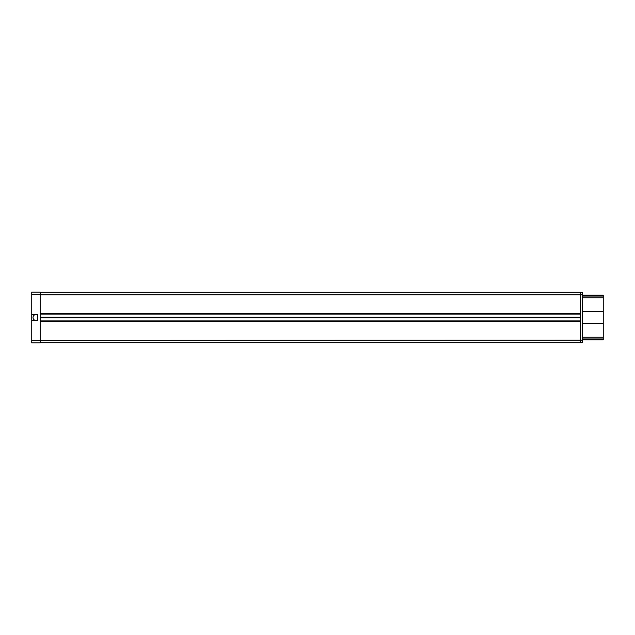 <?xml version="1.0" encoding="UTF-8"?>
<svg xmlns="http://www.w3.org/2000/svg" width="635" height="635" viewBox="0 0 635 635"><rect width="100%" height="100%" fill="white"/><g stroke="black" fill="none" stroke-linecap="round" stroke-linejoin="round"><path stroke-width="0.95" d="M37.465 320.445L37.465 314.976A2.945 2.945 0 0 0 33.012 317.5A2.945 2.945 0 0 0 37.465 320.024L37.465 320.445L31.75 320.445L31.75 340.36L40.156 340.36L40.156 342.884L31.75 342.884L31.75 340.36M31.75 294.64L31.75 292.116L40.156 292.116L40.156 294.64L31.75 294.64L31.75 320.445M40.156 292.291L580.557 292.291L580.557 294.807L40.156 294.807L40.156 340.36L580.557 340.193L580.557 342.709L40.156 342.709M37.465 314.555L31.75 314.555M582.239 294.807L580.557 294.807L580.557 292.291L582.239 292.291L582.239 342.709L580.557 342.709L580.557 321.366L40.156 321.366L40.156 340.193M40.156 294.807L40.156 313.634L580.557 313.634L580.557 294.807L580.557 340.193L582.239 340.193M580.557 320.865L40.156 320.865M580.557 314.135L40.156 314.135M580.557 314.055L40.156 314.055M40.156 320.945L580.557 320.945M582.239 295.1L603.25 295.1L603.25 339.9L582.239 339.9M582.239 323.802L603.25 323.802M582.239 311.198L603.25 311.198M582.239 296.069L603.25 296.069M603.25 338.931L582.239 338.931M580.557 317.556L40.156 317.556M580.557 317.802L40.156 317.802M40.156 317.198L580.557 317.198M40.156 317.746L580.557 317.746M40.156 317.444L580.557 317.444M580.557 317.254L40.156 317.254M582.239 337.248L603.25 337.248M603.25 297.751L582.239 297.751M603.25 339.193L582.239 339.193M582.239 295.807L603.25 295.807"/></g></svg>

